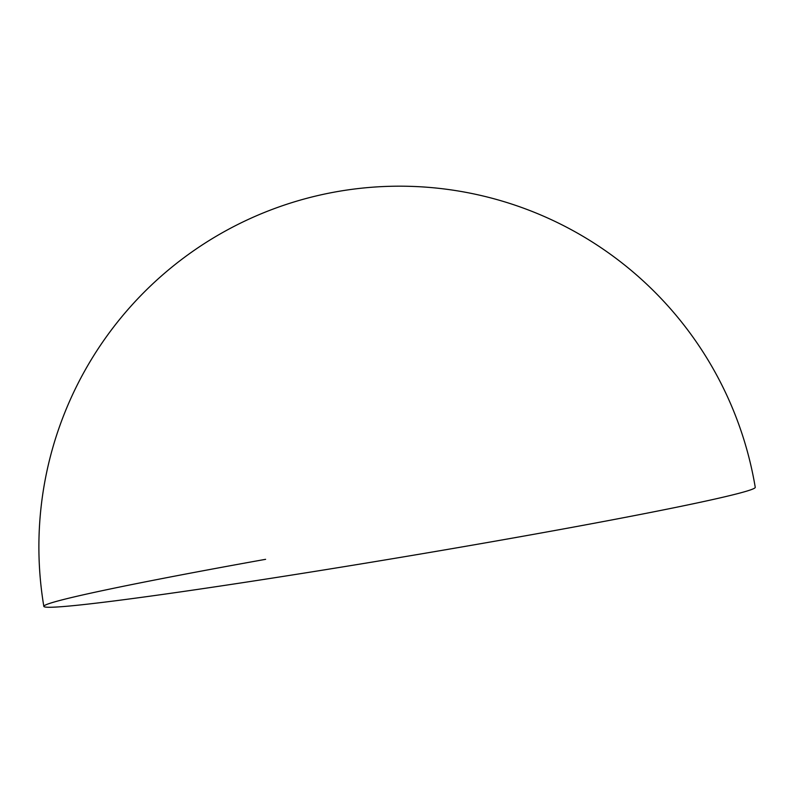 <?xml version="1.0" encoding="UTF-8"?>
<svg xmlns="http://www.w3.org/2000/svg" width="795" height="795" viewBox="0 0 795 795"><rect width="100%" height="100%" fill="white"/><g stroke="black" fill="none" stroke-linecap="round" stroke-linejoin="round"><path stroke-width="1.19" d="M43.834 606.366A360.652 360.652 0 0 1 366.088 187.739A360.652 360.652 0 0 1 755.25 487.315A360.652 10.554 170.5 0 1 533.485 534.359A360.652 10.554 170.5 0 1 70.01 605.969A360.652 10.554 170.5 0 1 43.834 606.366A360.652 10.554 170.5 0 1 265.609 559.322"/></g></svg>

